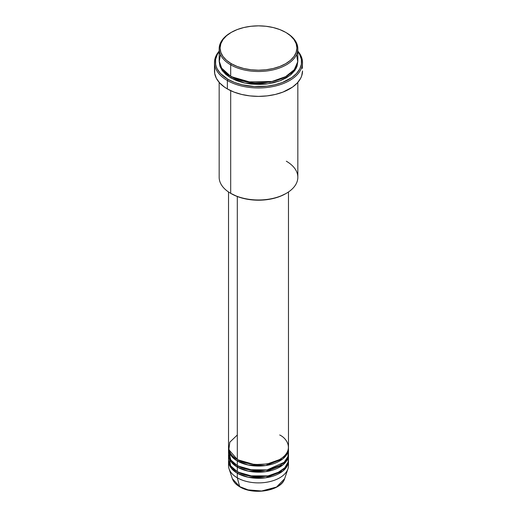 <?xml version="1.0" encoding="UTF-8"?>
<svg xmlns="http://www.w3.org/2000/svg" width="517" height="517" viewBox="0 0 517 517"><rect width="100%" height="100%" fill="white"/><g stroke="black" fill="none" stroke-linecap="round" stroke-linejoin="round"><path stroke-width="0.78" d="M288.208 463.29A29.973 17.307 180 0 1 287.93 468.861L284.66 478.639L276.569 487.027L261.634 491.001L248.128 489.89L239.662 486.6A0.937 0.543 120 0 0 239.83 486.846A0.937 0.543 -60 0 1 239.662 486.6A26.645 15.381 0 0 0 266.307 490.433A26.645 15.381 0 0 0 284.66 478.639C281.455 490.769 253.647 495.519 239.83 486.846C235.972 484.603 233.477 481.87 232.34 478.639A26.645 15.381 0 0 0 239.662 486.6L237.309 477.818L239.662 486.6L232.34 478.639L229.07 468.861A29.973 17.307 180 0 1 228.792 463.29M237.309 434.991L229.826 442.19L228.831 449.674L237.309 459.464A29.973 17.307 0 0 0 269.971 463.213A29.973 17.307 0 0 0 288.473 447.231L288.473 191.975M288.473 448.756A29.973 17.307 180 0 0 288.441 447.993L287.336 453.474L282.805 458.883L265.615 465.565L248.134 464.996L237.309 460.996A0.937 0.543 120 0 0 237.969 459.846L237.646 459.658L237.969 459.846A0.937 0.543 -60 0 1 237.309 460.996L231.235 455.942L228.559 447.993A29.973 17.307 180 0 0 228.527 448.756L228.527 453.344A29.973 17.307 0 0 0 237.309 465.584A29.973 17.307 0 0 0 269.971 469.333A29.973 17.307 0 0 0 288.473 453.344L288.473 448.756A29.973 17.307 180 0 1 269.971 464.744A29.973 17.307 180 0 1 237.309 460.996L237.309 465.584L237.309 460.996A29.973 17.307 180 0 1 228.527 448.756M228.792 451.05L230.828 459.988L237.309 465.584L248.677 469.694L267.076 469.927L284.13 462.314L287.943 456.589L288.208 451.05M288.473 454.876A29.973 17.307 180 0 0 288.441 454.113L287.336 459.594L282.805 465.003L265.615 471.685L248.134 471.11L237.309 467.109A0.937 0.543 120 0 0 237.969 465.966L237.646 465.772L237.969 465.966A0.937 0.543 -60 0 1 237.309 467.109L231.235 462.062L228.559 454.113A29.973 17.307 180 0 0 228.527 454.876L228.527 459.464A29.973 17.307 0 0 0 237.309 471.698A29.973 17.307 0 0 0 269.971 475.453A29.973 17.307 0 0 0 288.473 459.464L288.473 454.876A29.973 17.307 180 0 1 269.971 470.864A29.973 17.307 180 0 1 237.309 467.109L237.309 471.698L237.309 467.109A29.973 17.307 180 0 1 228.527 454.876M230.466 453.344L230 454.113M228.999 456.408L230.634 465.83L237.309 471.698L248.968 475.873L267.838 475.905L277.551 472.822L284.757 467.814L288.163 461.946L288.001 456.408M288.473 460.996A29.973 17.307 180 0 0 288.441 460.227L287.336 465.714L282.805 471.123L265.615 477.805L248.134 477.23L237.309 473.229A0.937 0.543 120 0 0 237.969 472.086L237.646 471.892L237.969 472.086A0.937 0.543 -60 0 1 237.309 473.229L231.235 468.182L228.559 460.227A29.973 17.307 180 0 0 228.527 460.996L228.527 465.584A29.973 17.307 0 0 0 237.309 477.818A29.973 17.307 0 0 0 269.971 481.573A29.973 17.307 0 0 0 288.473 465.584L288.473 460.996A29.973 17.307 180 0 1 269.971 476.984A29.973 17.307 180 0 1 237.309 473.229L237.309 477.818L237.309 473.229A29.973 17.307 180 0 1 228.527 460.996M230.75 455.296L231.254 454.437L230.75 455.296M220.436 54.524L219.247 61.762L221.509 67.986L230.685 76.316L230.685 64.845L231.345 63.701A38.4 22.173 180 0 1 231.345 32.345A38.4 22.173 180 0 1 285.655 32.345L279.833 29.585L273.196 27.537L265.99 26.277L258.5 25.85L251.01 26.277L243.804 27.537L237.167 29.585L231.345 32.345L226.569 35.705L223.021 39.538L220.837 43.693L220.1 48.023L220.837 52.346L223.021 56.508L226.569 60.34L231.345 63.701L237.167 66.454L243.804 68.502L251.01 69.769L258.5 70.196L265.99 69.769L273.196 68.502L279.833 66.454L285.655 63.701L290.431 60.34L293.979 56.508L296.163 52.346L296.9 48.023L296.163 43.693L293.979 39.538L290.431 35.705L286.315 32.726A39.337 22.709 0 0 0 285.985 32.532A39.337 22.709 180 0 1 286.315 32.726L285.655 32.345A38.4 22.173 180 0 1 285.655 63.701A38.4 22.173 180 0 1 231.345 63.701L230.685 64.845A39.337 22.709 0 0 0 286.315 64.845A39.337 22.709 0 0 0 286.315 32.726L286.315 32.726A39.337 22.709 180 0 1 297.837 48.785A39.337 22.709 180 0 1 273.551 69.769A39.337 22.709 180 0 1 230.685 64.845L230.685 76.316A39.337 22.709 0 0 0 273.551 81.24A39.337 22.709 0 0 0 297.837 60.256L297.837 48.785M286.315 161.207A39.337 22.709 180 0 1 286.315 193.326A39.337 22.709 180 0 1 230.685 193.326L231.345 193.707A38.4 22.173 0 0 0 285.655 193.707L279.833 196.466L273.196 198.515L265.99 199.775L258.5 200.202L251.01 199.775L243.804 198.515L237.167 196.466L230.685 193.326A39.337 22.709 0 0 0 273.551 198.25A39.337 22.709 0 0 0 297.837 177.266L297.837 82.371M227.37 80.523A44.023 25.417 0 0 0 284.272 83.159A44.023 25.417 0 0 0 297.837 51.144A44.023 25.417 180 0 1 302.523 62.551A44.023 25.417 180 0 1 275.348 86.035A44.023 25.417 180 0 1 227.37 80.523L227.37 88.937A44.023 25.417 0 0 0 275.348 94.443A44.023 25.417 0 0 0 302.523 70.965L301.676 75.921L300.629 78.345L297.327 82.946L292.532 87.089L282.954 92.097L275.348 94.443L267.089 95.891L258.5 96.382L249.911 95.891L241.652 94.443L234.046 92.097L227.37 88.937L227.37 80.523A44.023 25.417 180 0 1 214.477 62.551A44.023 25.417 180 0 1 219.163 51.144A44.023 25.417 0 0 0 227.37 80.523L228.036 79.379L227.37 80.523M297.837 51.642A43.085 24.874 180 0 1 282.928 82.281A43.085 24.874 180 0 1 228.036 79.379L234.563 82.468L242.014 84.769L254.28 86.539L266.908 86.184L274.986 84.769L282.437 82.468L291.808 77.569L296.5 73.511L299.731 69.007L301.379 64.224L301.379 59.352L299.731 54.569L297.837 51.642M231.015 76.51L231.345 76.697A0.937 0.543 -60 0 1 230.685 77.847L222.782 71.307L219.182 61.025M237.309 196.518L237.309 459.464L237.309 196.518M230.685 90.662L230.685 193.326L230.685 90.662M287.93 468.861A29.973 17.307 180 0 1 267.283 482.128A29.973 17.307 180 0 1 237.309 477.818A29.973 17.307 180 0 1 229.07 468.861M248.651 490.019L253.479 490.866L261.02 491.079M263.521 490.866L268.349 490.019M231.345 32.345L230.685 32.726A39.337 22.709 0 0 0 230.685 64.845A39.337 22.709 180 0 1 219.163 48.785A39.337 22.709 180 0 1 231.015 32.532M219.163 48.785L219.163 60.256A39.337 22.709 0 0 0 230.685 76.316L246.674 81.919L272.53 81.473L285.365 76.852L294.263 69.717L297.753 61.743L296.564 54.524M219.163 51.642L217.269 54.569L215.621 59.352L215.621 64.224L216.242 66.641L217.269 69.007L220.5 73.511L228.036 79.379A43.085 24.874 180 0 1 219.163 51.642M297.818 61.019L297.081 66.215L294.845 70.48L291.207 74.403L286.315 77.847L280.356 80.671L273.551 82.772L266.177 84.064L258.5 84.497L250.823 84.064L243.449 82.772L236.644 80.671L230.685 77.847L225.793 74.403L222.155 70.48L219.919 66.215L219.182 61.019M214.477 62.551L214.477 70.965A44.023 25.417 0 0 0 227.37 88.937L224.468 87.089L219.673 82.946L216.371 78.345L214.691 73.453L214.691 68.47M302.309 68.47L302.523 62.551M219.163 82.371L219.163 177.266A39.337 22.709 0 0 0 230.685 193.326L230.685 193.326M228.527 191.975L228.527 447.231A29.973 17.307 0 0 0 237.309 459.464C242.654 463.536 263.715 468.357 279.691 459.464C295.091 450.242 286.748 438.08 279.691 434.991M297.818 61.025L296.235 68.205L290.179 75.249L280.02 80.801L267.619 83.883L244.812 83.082L230.685 77.847A0.937 0.543 120 0 0 231.345 76.697L253.252 82.985L269.997 82.177L285.985 76.51L269.997 82.177L253.252 82.985L231.345 76.697M237.969 472.086L254.577 476.842L267.27 476.209L279.354 471.892L267.27 476.209L254.577 476.842L237.969 472.086M237.969 465.966L254.577 470.722L267.27 470.095L279.354 465.772L267.27 470.095L254.577 470.722L237.969 465.966M237.969 459.846L254.577 464.602L267.27 463.975L279.354 459.658L267.27 463.975L254.577 464.602L237.969 459.846M236.786 466.806L237.943 465.94M286.315 32.726L285.655 32.345M286.315 193.326L285.655 193.707"/></g></svg>
